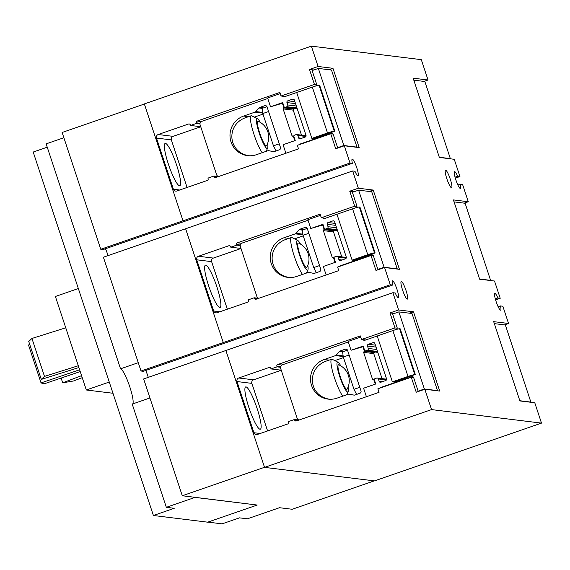 <?xml version="1.0" encoding="UTF-8"?>
<svg xmlns="http://www.w3.org/2000/svg" width="570" height="570" viewBox="0 0 570 570"><rect width="100%" height="100%" fill="white"/><g stroke="black" fill="none" stroke-linecap="round" stroke-linejoin="round"><path stroke-width="0.85" d="M319.528 265.563L313.721 267.572L316.343 272.681M308.855 233.28L303.041 235.289L313.721 267.572M307.237 228.42L302.321 230.123L303.041 235.289M279.272 143.825L273.458 145.835L276.079 150.943M268.591 111.535L262.777 113.551L273.458 145.835M266.974 106.683L262.058 108.386L262.777 113.551M359.791 387.301L353.977 389.31L356.599 394.419M349.111 355.017L343.304 357.027L353.977 389.31M347.493 350.158L342.584 351.861L343.304 357.027M31.941 338.466L28.742 341.473L41.289 379.406L44.489 376.399L31.941 338.466L65.749 327.807M44.489 376.399L78.297 365.741M41.289 379.406L78.895 367.55M80.22 371.569L43.968 383.902L41.047 382.905L28.5 344.971L29.761 344.544M41.047 382.905L79.629 369.78M82.237 377.668L73.452 380.995L62.686 382.798L61.125 378.067M62.686 382.798L81.574 375.659M349.752 191.199L358.352 188.221L373.229 190.052L399.449 269.339L384.572 267.508L375.972 270.479L371.013 255.503L337.604 267.059L338.78 270.615L256.13 299.214A1.397 1.375 97 0 1 254.391 298.338L254.206 297.782L248.199 299.856L248.392 300.433A1.397 1.375 97 0 1 247.522 302.207L217.134 312.723A2.793 2.75 97 0 1 213.657 310.978L196.736 259.806A2.793 2.75 97 0 1 198.467 256.258L228.848 245.748A1.397 1.375 97 0 1 230.594 246.618L230.779 247.195L236.785 245.114L236.6 244.559A1.397 1.375 97 0 1 237.469 242.784L320.119 214.185L321.295 217.74L354.704 206.183L349.752 191.199L354.063 191.727M354.704 206.183L356.941 206.454M321.295 217.74L325.434 218.246M236.785 245.114L240.241 245.542M230.779 247.195L240.989 248.449M241.01 248.513L213.337 258.089A2.793 2.75 -83 0 0 211.613 261.637L227.337 309.197M205.749 265.15A22.372 3.741 -109.1 0 1 216.586 285.962A22.372 3.741 -109.1 0 1 220.07 307.465A22.372 3.741 -109.1 0 1 219.756 307.494A22.372 3.741 -109.1 0 1 208.919 286.682A22.372 3.741 -109.1 0 1 205.435 265.178A22.372 3.741 -109.1 0 1 205.749 265.15M254.206 297.782L258.673 298.331M371.013 255.503L373.378 255.787M358.352 188.221L352.645 170.964L185.62 228.755L223.262 342.556L390.279 284.765L392.616 285.05A8.856 1.482 -109.1 0 1 392.474 280.832A8.856 1.482 -109.1 0 1 392.595 280.818A8.856 1.482 -109.1 0 1 396.884 289.054A8.856 1.482 -109.1 0 1 398.266 297.568A8.856 1.482 -109.1 0 1 398.138 297.583A8.856 1.482 -109.1 0 1 395.245 292.994L392.901 292.702L225.884 350.493L264.544 467.379L374.483 480.895L541.5 423.111L431.561 409.595L424.828 389.246L416.235 392.224L411.276 377.24L377.867 388.797L379.043 392.352L296.393 420.952A1.397 1.375 97 0 1 294.647 420.076L294.462 419.52L288.463 421.601L288.648 422.178A1.397 1.375 97 0 1 287.786 423.952L257.398 434.461A2.793 2.75 97 0 1 253.921 432.716L236.992 381.544A2.793 2.75 97 0 1 238.723 377.995L269.111 367.486A1.397 1.375 97 0 1 270.85 368.355L271.042 368.933L277.048 366.852L276.863 366.296A1.397 1.375 97 0 1 277.725 364.522L360.382 335.922L361.558 339.478L394.967 327.921L390.015 312.937L394.319 313.464M309.489 69.462L318.089 66.483L332.966 68.314L359.185 147.594L344.309 145.77L335.709 148.742L330.757 133.765L297.348 145.322L298.523 148.877L215.866 177.47A1.397 1.375 97 0 1 214.128 176.6L213.942 176.045L207.936 178.118L208.128 178.695A1.397 1.375 97 0 1 207.259 180.469L176.878 190.986A2.793 2.75 97 0 1 173.394 189.24L156.472 138.068A2.793 2.75 97 0 1 158.203 134.52L188.592 124.004A1.397 1.375 97 0 1 190.33 124.88L190.522 125.457L196.522 123.377L196.344 122.821A1.397 1.375 97 0 1 197.206 121.047L279.856 92.447L281.031 96.002L314.448 84.438L309.489 69.462L313.799 69.989M314.448 84.438L316.678 84.716M281.031 96.002L285.171 96.508M196.522 123.377L199.984 123.804M190.522 125.457L200.726 126.711M200.747 126.775L173.081 136.351A2.793 2.75 -83 0 0 171.349 139.899L187.074 187.452M165.492 143.412A22.372 3.741 -109.1 0 1 176.322 164.224A22.372 3.741 -109.1 0 1 179.807 185.727A22.372 3.741 -109.1 0 1 179.493 185.756A22.372 3.741 -109.1 0 1 168.656 164.944A22.372 3.741 -109.1 0 1 165.179 143.44A22.372 3.741 -109.1 0 1 165.492 143.412M213.942 176.045L218.41 176.593M330.757 133.765L333.115 134.05M394.967 327.921L397.205 328.192M361.558 339.478L365.691 339.991M277.048 366.852L280.504 367.28M271.042 368.933L281.245 370.186M281.267 370.251L253.6 379.827A2.793 2.75 -83 0 0 251.869 383.375L267.601 430.934M246.012 386.887A22.372 3.741 -109.1 0 1 256.849 407.7A22.372 3.741 -109.1 0 1 260.333 429.203A22.372 3.741 -109.1 0 1 260.02 429.231A22.372 3.741 -109.1 0 1 249.183 408.419A22.372 3.741 -109.1 0 1 245.698 386.916A22.372 3.741 -109.1 0 1 246.012 386.887M294.462 419.52L298.937 420.069M411.276 377.24L413.635 377.532M185.628 228.762L103.391 257.213L141.025 371.013L223.276 342.556M141.025 371.013L143.355 371.298L392.616 285.05M373.229 190.052L369.168 191.456M390.279 284.765L384.572 267.508M144.374 104.025L62.137 132.475L100.769 249.275L103.092 249.56L352.36 163.312A8.856 1.482 -109.1 0 1 352.21 159.094A8.856 1.482 -109.1 0 1 352.338 159.08A8.856 1.482 -109.1 0 1 356.628 167.316A8.856 1.482 -109.1 0 1 358.003 175.831A8.856 1.482 -109.1 0 1 357.882 175.838A8.856 1.482 -109.1 0 1 354.982 171.257L352.645 170.964M108.008 255.617A8.856 1.482 70.9 0 0 105.443 248.748M100.769 249.275L350.016 163.027L352.36 163.312M332.966 68.314L328.911 69.718M350.016 163.027L344.309 145.77M318.089 66.483L311.363 46.142L144.338 103.925L182.998 220.811M541.5 423.111L534.774 402.762L519.897 400.931L493.677 321.651L508.554 323.482L502.847 306.225L500.503 305.933A8.856 1.482 -109.1 0 1 500.645 310.158A8.856 1.482 -109.1 0 1 500.524 310.166A8.856 1.482 -109.1 0 1 496.235 301.929A8.856 1.482 -109.1 0 1 494.853 293.422A8.856 1.482 -109.1 0 1 494.981 293.408A8.856 1.482 -109.1 0 1 497.874 297.996L500.218 298.281L494.511 281.024L479.634 279.193L453.414 199.913L468.291 201.744L464.236 203.148M508.554 323.482L504.493 324.886M264.544 467.379L431.561 409.595M390.015 312.937L398.608 309.966L413.485 311.79L439.705 391.077L424.828 389.246M413.485 311.79L409.431 313.194M398.608 309.966L392.901 292.702M225.891 350.5L143.654 378.95L182.279 495.75L257.191 505.049L207.68 522.177L153.401 515.501L33.203 152.048L47.239 147.188M148.264 377.354A8.856 1.482 70.9 0 0 145.699 370.486M445.64 170.131A9.319 1.56 -109.1 0 1 450.157 178.802A9.319 1.56 -109.1 0 1 451.604 187.758A9.319 1.56 -109.1 0 1 451.476 187.772A9.319 1.56 -109.1 0 1 446.958 179.101A9.319 1.56 -109.1 0 1 445.512 170.138A9.319 1.56 -109.1 0 1 445.64 170.131M401.387 281.473A9.319 1.56 -109.1 0 1 405.897 290.151A9.319 1.56 -109.1 0 1 407.351 299.108A9.319 1.56 -109.1 0 1 407.222 299.122A9.319 1.56 -109.1 0 1 402.705 290.451A9.319 1.56 -109.1 0 1 401.251 281.487A9.319 1.56 -109.1 0 1 401.387 281.473M500.218 298.281L495.587 299.884M457.888 185.008L460.239 184.195L462.584 184.481L468.291 201.744M374.255 480.866L292.189 509.267L279.492 507.706L247.359 518.821L239.457 517.852L222.086 523.859L207.865 522.113M182.279 495.75L264.516 467.3M311.363 46.142L421.301 59.658L428.027 79.999L423.973 81.403M460.239 184.195A8.856 1.482 -109.1 0 1 460.389 188.421A8.856 1.482 -109.1 0 1 460.261 188.428A8.856 1.482 -109.1 0 1 455.972 180.191A8.856 1.482 -109.1 0 1 454.596 171.677A8.856 1.482 -109.1 0 1 454.718 171.67A8.856 1.482 -109.1 0 1 457.617 176.258L459.954 176.543L454.247 159.287L439.37 157.455L413.15 78.175L428.027 79.999M497.874 297.996L495.309 298.88M457.617 176.258L455.045 177.142M459.954 176.543L455.33 178.146M498.151 306.745L500.503 305.933M78.339 288.541L55.39 296.478L86.312 389.987L112.974 393.264M86.312 389.987L109.262 382.05M149.939 397.967L132.212 404.101L166.34 507.314L174.242 508.29L153.401 515.501M166.34 507.314L195.004 497.403L257.191 505.049M63.876 137.726L46.142 143.868L120.541 368.819L138.275 362.684M132.689 403.938A18.646 3.121 70.9 0 0 129.319 385.441A18.646 3.121 70.9 0 0 120.541 368.819M413.806 80.156L424.849 81.51L450.343 158.617L449.937 158.752M450.343 158.617L439.306 157.256M454.069 201.894L465.106 203.255L490.606 280.355L490.2 280.497M490.606 280.355L479.57 278.994M494.332 323.632L505.369 324.993L530.87 402.092L530.463 402.235M530.87 402.092L519.826 400.731M258.096 121.289A12.967 2.166 -109.1 0 1 258.274 121.346A17.435 17.435 0 0 1 266.653 145.564A12.967 2.166 -109.1 0 1 266.211 145.827A12.967 2.166 -109.1 0 1 259.763 133.266A12.967 2.166 -109.1 0 1 258.096 121.289M267.572 143.562A15.753 2.636 -109.1 0 1 267.651 148.086A15.753 2.636 -109.1 0 1 267.081 148.471A15.753 2.636 -109.1 0 1 259.25 133.202A15.753 2.636 -109.1 0 1 257.22 118.653A15.753 2.636 -109.1 0 1 257.498 118.745A15.753 2.636 -109.1 0 1 260.233 122.35M356.578 147.274L356.984 147.138L331.483 70.032L318.345 68.421L312.118 70.573L316.614 84.153A1.397 1.375 97 0 1 315.752 85.927L313.87 86.583M334.854 131.228L313.578 138.588L311.861 138.382L327.493 132.967A6.056 0.485 -18.3 0 1 334.255 131.157L334.854 131.228L319.685 85.358L319.086 85.279A6.056 0.485 161.7 0 0 312.324 87.096L284.273 96.822A1.397 1.375 97 0 1 282.649 96.202M311.861 138.382L296.685 92.504M297.077 108.314L296.35 108.222L296.977 108.008M262.236 152.689A20.413 3.413 -109.1 0 1 253.087 131.556A20.413 3.413 -109.1 0 1 251.135 115.767A20.413 3.413 -109.1 0 1 251.42 115.746A20.413 3.413 -109.1 0 1 251.776 115.86L257.498 118.745M299.193 144.68A1.397 1.375 97 0 1 299.913 144.103L331.384 133.216A1.397 1.375 97 0 1 333.129 134.085L337.618 147.673L343.838 145.521L318.345 68.421M343.838 145.521L356.984 147.138M337.618 147.673L338.495 147.78M280.24 93.594L267.608 97.969L270.522 106.782L282.684 102.572L284.06 106.725A0.933 0.919 -83 0 0 285.221 107.31L286.881 106.733A1.397 1.375 -83 0 0 287.743 104.958L286.952 102.579A1.397 1.375 97 0 1 287.822 100.804L292.595 99.151A1.397 1.375 97 0 1 294.341 100.021L306.005 135.311A1.397 1.375 97 0 1 305.142 137.085L300.369 138.738A1.397 1.375 97 0 1 298.623 137.862L297.839 135.482A1.397 1.375 -83 0 0 296.094 134.613L294.434 135.183A0.933 0.919 -83 0 0 293.863 136.365L295.232 140.519L283.076 144.723L285.891 153.245M297.248 108.877A0.933 0.919 -83 0 0 297.269 108.884L284.815 107.352M249.154 155.767C227.366 152.475 225.67 123.605 246.888 117.242L251.135 115.767M256.436 154.691A20.413 20.057 97 0 1 247.558 155.631A20.413 20.057 97 0 1 230.088 137.491A20.413 20.057 97 0 1 243.661 116.052L255.032 112.119A1.867 1.831 -83 0 0 255.823 111.578L258.937 107.987A1.867 1.831 97 0 1 259.721 107.445L264.729 105.714A1.867 1.831 97 0 1 267.052 106.875L280.469 147.459A1.867 1.831 97 0 1 279.314 149.825L274.312 151.556A1.867 1.831 97 0 1 273.365 151.62L268.762 150.694A1.867 1.831 -83 0 0 267.815 150.758L256.436 154.691M262.969 114.121L254.291 117.128M270.522 106.782L282.87 103.134M267.914 98.881A2.793 2.75 -83 0 0 266.468 98.966L201.851 121.325A2.793 2.75 -83 0 0 200.12 124.873L216.6 174.719A2.793 2.75 -83 0 0 218.566 176.536M294.783 140.676L293.571 137.028A1.119 1.097 -83 0 0 293.023 136.387L292.032 135.888L293.814 136.109M301.509 135.133L293.244 110.138L293.728 109.134A1.119 1.097 -83 0 0 293.835 108.457M292.032 135.888L283.105 108.891L293.244 110.138M283.105 108.891L283.596 107.887A1.119 1.097 -83 0 0 283.653 107.032L282.442 103.37A2.793 2.75 -83 0 0 282.321 103.063M298.359 243.027A12.967 2.166 -109.1 0 1 298.538 243.084A17.435 17.435 0 0 1 306.916 267.302A12.967 2.166 -109.1 0 1 306.475 267.572A12.967 2.166 -109.1 0 1 300.027 255.004A12.967 2.166 -109.1 0 1 298.359 243.027M307.829 265.299A15.753 2.636 -109.1 0 1 307.914 269.824A15.753 2.636 -109.1 0 1 307.344 270.209A15.753 2.636 -109.1 0 1 299.514 254.94A15.753 2.636 -109.1 0 1 297.483 240.39A15.753 2.636 -109.1 0 1 297.761 240.483A15.753 2.636 -109.1 0 1 300.49 244.088M396.834 269.019L397.247 268.876L371.747 191.769L358.601 190.159L352.381 192.311L356.877 205.898A1.397 1.375 97 0 1 356.008 207.672L354.134 208.321M375.117 252.966L353.842 260.326L352.118 260.12L367.757 254.712A6.056 0.485 -18.3 0 1 374.519 252.895L375.117 252.966L359.948 207.095L359.342 207.017A6.056 0.485 161.7 0 0 352.581 208.834L324.537 218.559A1.397 1.375 97 0 1 322.912 217.94M352.118 260.12L336.948 214.242M337.34 230.052L336.613 229.966L337.24 229.746M302.499 274.427A20.413 3.413 -109.1 0 1 293.351 253.294A20.413 3.413 -109.1 0 1 291.398 237.512A20.413 3.413 -109.1 0 1 291.683 237.483A20.413 3.413 -109.1 0 1 292.04 237.597L297.761 240.483M339.456 266.418A1.397 1.375 97 0 1 340.176 265.841L371.647 254.954A1.397 1.375 97 0 1 373.386 255.823L377.882 269.411L384.102 267.259L358.601 190.159M384.102 267.259L397.247 268.876M377.882 269.411L378.758 269.517M320.497 215.332L307.871 219.707L310.785 228.52L322.948 224.316L324.316 228.463A0.933 0.919 -83 0 0 325.477 229.047L327.137 228.47A1.397 1.375 -83 0 0 328.007 226.696L327.216 224.316A1.397 1.375 97 0 1 328.085 222.542L332.859 220.889A1.397 1.375 97 0 1 334.597 221.766L346.268 257.049A1.397 1.375 97 0 1 345.406 258.823L340.625 260.476A1.397 1.375 97 0 1 338.886 259.607L338.096 257.22A1.397 1.375 -83 0 0 336.357 256.35L334.697 256.92A0.933 0.919 -83 0 0 334.12 258.103L335.495 262.257L323.333 266.468L326.154 274.982M337.511 230.622A0.933 0.919 -83 0 0 337.526 230.622L325.071 229.09M289.41 277.505C267.622 274.213 265.926 245.342 287.152 238.98L291.398 237.512M296.699 276.429A20.413 20.057 97 0 1 287.822 277.376A20.413 20.057 97 0 1 270.344 259.229A20.413 20.057 97 0 1 283.924 237.79L295.296 233.857A1.867 1.831 -83 0 0 296.087 233.322L299.193 229.724A1.867 1.831 97 0 1 299.984 229.183L304.993 227.451A1.867 1.831 97 0 1 307.308 228.62L320.732 269.197A1.867 1.831 97 0 1 319.578 271.562L314.569 273.294A1.867 1.831 97 0 1 313.628 273.358L309.018 272.432A1.867 1.831 -83 0 0 308.071 272.496L296.699 276.429M303.233 235.866L294.555 238.866M310.785 228.52L323.126 224.872M308.171 220.618A2.793 2.75 -83 0 0 306.731 220.711L242.108 243.062A2.793 2.75 -83 0 0 240.383 246.611L256.863 296.457A2.793 2.75 -83 0 0 258.83 298.274M335.039 262.414L333.835 258.766A1.119 1.097 -83 0 0 333.279 258.125L332.296 257.626L334.077 257.847M341.772 256.878L333.5 231.876L333.992 230.871A1.119 1.097 -83 0 0 334.091 230.202M332.296 257.626L323.368 230.629L333.5 231.876M323.368 230.629L323.86 229.624A1.119 1.097 -83 0 0 323.917 228.769L322.706 225.107A2.793 2.75 -83 0 0 322.584 224.801M338.616 364.772A12.967 2.166 -109.1 0 1 338.801 364.821A17.435 17.435 0 0 1 347.18 389.039A12.967 2.166 -109.1 0 1 346.731 389.31A12.967 2.166 -109.1 0 1 340.283 376.742A12.967 2.166 -109.1 0 1 338.616 364.772M348.092 387.044A15.753 2.636 -109.1 0 1 348.177 391.561A15.753 2.636 -109.1 0 1 347.607 391.946A15.753 2.636 -109.1 0 1 339.77 376.684A15.753 2.636 -109.1 0 1 337.746 362.128A15.753 2.636 -109.1 0 1 338.024 362.221A15.753 2.636 -109.1 0 1 340.753 365.826M437.097 390.756L437.503 390.614L412.003 313.514L398.865 311.897L392.645 314.049L397.133 327.636A1.397 1.375 97 0 1 396.271 329.41L394.397 330.059M415.38 374.704L400.204 328.833L399.606 328.762A6.056 0.485 161.7 0 0 392.844 330.572L377.212 335.987L392.381 381.857L408.013 376.449A6.056 0.485 -18.3 0 1 414.775 374.632L394.098 382.071L392.381 381.857M377.604 351.79L376.877 351.704L377.504 351.483M342.755 396.164A20.413 3.413 -109.1 0 1 333.607 375.031A20.413 3.413 -109.1 0 1 331.655 359.25A20.413 3.413 -109.1 0 1 331.947 359.221A20.413 3.413 -109.1 0 1 332.303 359.335L338.024 362.221M377.219 336.001L364.8 340.297A1.397 1.375 97 0 1 363.168 339.677M379.713 388.163A1.397 1.375 97 0 1 380.439 387.579L411.911 376.692A1.397 1.375 97 0 1 413.649 377.568L418.145 391.148L424.365 388.997L398.865 311.897M424.365 388.997L437.503 390.614M418.145 391.148L419.014 391.255M360.76 337.077L348.135 341.444L351.049 350.258L363.204 346.054L364.579 350.201A0.933 0.919 -83 0 0 365.741 350.785L367.401 350.208A1.397 1.375 -83 0 0 368.263 348.441L367.479 346.054A1.397 1.375 97 0 1 368.341 344.28L373.122 342.627A1.397 1.375 97 0 1 374.861 343.503L386.531 378.786A1.397 1.375 97 0 1 385.662 380.56L380.888 382.214A1.397 1.375 97 0 1 379.15 381.344L378.359 378.957A1.397 1.375 -83 0 0 376.62 378.088L374.96 378.665A0.933 0.919 -83 0 0 374.383 379.848L375.758 383.995L363.596 388.206L366.41 396.72M365.334 350.828L377.775 352.36A0.933 0.919 -83 0 0 377.789 352.36M329.674 399.242C307.886 395.958 306.19 367.08 327.408 360.717L331.655 359.25M336.963 398.166A20.413 20.057 97 0 1 328.078 399.114A20.413 20.057 97 0 1 310.607 380.967A20.413 20.057 97 0 1 324.18 359.528L335.559 355.594A1.867 1.831 -83 0 0 336.35 355.06L339.456 351.462A1.867 1.831 97 0 1 340.247 350.928L345.249 349.189A1.867 1.831 97 0 1 347.572 350.358L360.995 390.934A1.867 1.831 97 0 1 359.841 393.3L354.832 395.031A1.867 1.831 97 0 1 353.885 395.096L349.282 394.169A1.867 1.831 -83 0 0 348.334 394.233L336.963 398.166M343.496 357.604L334.811 360.603M351.049 350.258L363.389 346.61M348.434 342.356A2.793 2.75 -83 0 0 346.988 342.449L282.371 364.807A2.793 2.75 -83 0 0 280.639 368.355L297.127 418.195A2.793 2.75 -83 0 0 299.093 420.019M375.302 384.151L374.098 380.503A1.119 1.097 -83 0 0 373.542 379.862L372.559 379.364L374.333 379.584M382.028 378.615L373.763 353.614L374.255 352.609A1.119 1.097 -83 0 0 374.355 351.939M372.559 379.364L363.632 352.367L373.763 353.614M363.632 352.367L364.116 351.362A1.119 1.097 -83 0 0 364.173 350.507L362.962 346.852A2.793 2.75 -83 0 0 362.841 346.539M237.469 242.784L241.616 243.297M236.6 244.559L240.326 245.014M228.848 245.748L230.031 245.891M198.467 256.258L213.337 258.089M196.736 259.806L211.613 261.637M213.657 310.978L219.949 311.754M254.391 298.338L257.533 298.723M197.206 121.047L201.353 121.552M196.344 122.821L200.063 123.277M188.592 124.004L189.774 124.153M158.203 134.52L173.081 136.351M156.472 138.068L171.349 139.899M173.394 189.24L179.685 190.01M214.128 176.6L217.27 176.985M277.725 364.522L281.879 365.035M276.863 366.296L280.59 366.752M269.111 367.486L270.294 367.629M238.723 377.995L253.6 379.827M236.992 381.544L251.869 383.375M253.921 432.716L260.205 433.492M294.647 420.076L297.796 420.468M327.493 132.967L312.324 87.096M334.255 131.157L319.086 85.279M331.384 133.216L332.567 133.359M299.913 144.103L300.618 144.189M297.839 135.482L305.883 136.472M298.623 137.862L301.772 138.254M292.595 99.151L293.778 99.294M287.822 100.804L294.882 101.674M286.952 102.579L295.531 103.633M287.743 104.958L296.322 106.013M286.881 106.733L296.97 107.972M285.221 107.31L297.234 108.785M243.661 116.052L248.577 116.658M255.032 112.119L262.713 113.06M255.823 111.578L262.62 112.418M258.937 107.987L262.086 108.371M259.721 107.445L263.44 107.901M264.729 105.714L266.304 105.906M293.571 137.028L294.099 137.092M293.023 136.387L293.899 136.494M283.596 107.887L293.728 109.134M283.653 107.032L284.302 107.11M282.442 103.37L282.969 103.434M367.757 254.712L352.581 208.834M374.519 252.895L359.342 207.017M371.647 254.954L372.83 255.096M340.176 265.841L340.874 265.926M338.096 257.22L346.147 258.21M338.886 259.607L342.029 259.991M332.859 220.889L334.041 221.039M328.085 222.542L335.146 223.412M327.216 224.316L335.794 225.371M328.007 226.696L336.578 227.751M327.137 228.47L337.226 229.71M325.477 229.047L337.497 230.522M283.924 237.79L288.833 238.395M295.296 233.857L302.976 234.797M296.087 233.322L302.884 234.156M299.193 229.724L302.349 230.109M299.984 229.183L303.703 229.646M304.993 227.451L306.567 227.651M333.835 258.766L334.362 258.83M333.279 258.125L334.163 258.231M323.86 229.624L333.992 230.871M323.917 228.769L324.565 228.848M322.706 225.107L323.233 225.179M408.013 376.449L392.844 330.572M414.775 374.632L399.606 328.762M411.911 376.692L413.093 376.841M380.439 387.579L381.138 387.664M378.359 378.957L386.41 379.948M379.15 381.344L382.292 381.729M373.122 342.627L374.305 342.777M368.341 344.28L375.402 345.149M367.479 346.054L376.05 347.109M368.263 348.441L376.841 349.488M367.401 350.208L377.49 351.455M365.741 350.785L377.76 352.26M324.18 359.528L329.097 360.133M335.559 355.594L343.233 356.542M336.35 355.06L343.147 355.894M339.456 351.462L342.613 351.847M340.247 350.928L343.966 351.384M345.249 349.189L346.831 349.389M374.098 380.503L374.618 380.568M373.542 379.862L374.426 379.969M364.116 351.362L374.255 352.609M364.173 350.507L364.828 350.593M362.962 346.852L363.489 346.916M267.651 148.086L266.126 151.335M296.706 134.549L306.076 135.696M307.914 269.824L306.389 273.08M336.97 256.286L346.339 257.433M348.177 391.561L346.653 394.818M377.226 378.024L386.603 379.178"/></g></svg>

